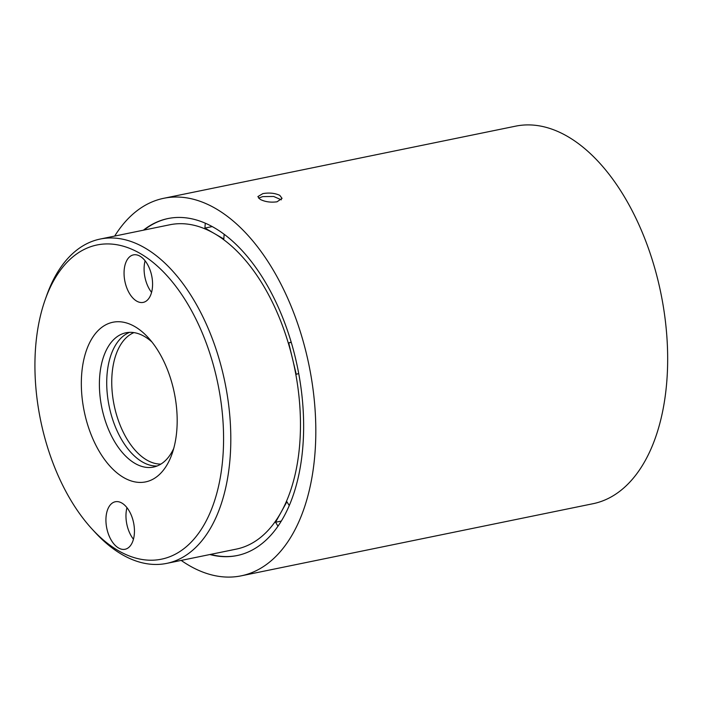 <?xml version="1.0" encoding="UTF-8"?>
<svg xmlns="http://www.w3.org/2000/svg" width="702" height="702" viewBox="0 0 702 702"><rect width="100%" height="100%" fill="white"/><g stroke="black" fill="none" stroke-linecap="round" stroke-linejoin="round"><path stroke-width="1.05" d="M133.942 332.608A67.515 38.101 -101.6 0 0 112.364 393.734A67.515 38.101 -101.6 0 0 147.323 460.337A67.515 38.101 -101.6 0 0 160.898 464.101M136.671 301.105A24.245 13.689 -101.6 0 0 143.19 302.395A24.245 13.689 -101.6 0 0 152.483 281.432A24.245 13.689 -101.6 0 0 139.97 256.169A24.245 13.689 -101.6 0 0 133.45 254.879A24.245 13.689 -101.6 0 0 124.149 275.842A24.245 13.689 -101.6 0 0 136.671 301.105M118.541 547.981A24.245 13.689 -101.6 0 0 125.061 549.271A24.245 13.689 -101.6 0 0 134.354 528.308A24.245 13.689 -101.6 0 0 121.841 503.044A24.245 13.689 -101.6 0 0 115.321 501.754A24.245 13.689 -101.6 0 0 106.02 522.718A24.245 13.689 -101.6 0 0 118.541 547.981M140.163 253.466A160.372 90.505 -101.6 0 0 45.139 299.833A160.372 90.505 -101.6 0 0 92.155 529.159A160.372 90.505 -101.6 0 0 118.34 550.675A160.372 90.505 -101.6 0 0 222.946 456.186A160.372 90.505 -101.6 0 0 140.163 253.466M45.139 299.833L46.613 295.682A165.54 93.419 78.4 0 1 100.193 239.049A165.54 93.419 78.4 0 1 144.7 247.815A165.54 93.419 78.4 0 1 230.151 420.279A165.54 93.419 78.4 0 1 166.681 563.39A165.54 93.419 78.4 0 1 122.174 554.615A165.54 93.419 78.4 0 1 95.139 532.406L92.155 529.159M289.25 505.537L286.899 501.763L281.221 512.012A165.54 93.419 -101.6 0 0 292.488 358.608A165.54 93.419 -101.6 0 0 214.364 233.538A165.54 93.419 -101.6 0 0 169.849 224.763L100.193 239.049M151.922 341.988A68.542 38.68 -101.6 0 0 144.375 336.416A68.542 38.68 -101.6 0 0 125.948 332.783A68.542 38.68 -101.6 0 0 99.666 392.041A68.542 38.68 -101.6 0 0 135.047 463.443A68.542 38.68 -101.6 0 0 153.475 467.076A68.542 38.68 -101.6 0 0 173.736 448.394M129.668 332.344A68.542 38.68 -101.6 0 0 107.266 393.796A68.542 38.68 -101.6 0 0 142.366 461.942A68.542 38.68 -101.6 0 0 157.072 466.014M123.71 477.579A81.476 45.981 -101.6 0 0 171.99 454.018A81.476 45.981 -101.6 0 0 148.104 337.504A81.476 45.981 -101.6 0 0 134.802 326.57A81.476 45.981 -101.6 0 0 81.651 374.578A81.476 45.981 -101.6 0 0 123.71 477.579M279.773 195.34C274.877 193.094 269.235 192.515 262.864 193.612L257.871 196.595L260.161 199.359C265.031 201.843 270.656 202.659 277.027 201.799L282.055 198.368L279.773 195.34M258.582 198.166L262.636 196.621L273.631 196.463L281.335 199.833M181.186 560.415A192.699 108.749 -101.6 0 0 189.356 565.628A192.699 108.749 -101.6 0 0 241.172 575.842L593.023 503.711A192.699 108.749 -101.6 0 0 666.9 337.118A192.699 108.749 -101.6 0 0 567.435 136.372A192.699 108.749 -101.6 0 0 515.619 126.158L163.768 198.289A192.699 108.749 -101.6 0 0 114.689 236.074M241.172 575.842A192.699 108.749 -101.6 0 0 315.049 409.248A192.699 108.749 -101.6 0 0 215.584 208.503A192.699 108.749 -101.6 0 0 163.768 198.289M210.512 554.404A172.008 97.069 -101.6 0 0 237.329 555.501M209.889 554.527A172.008 97.069 -101.6 0 0 237.013 555.572A172.008 97.069 -101.6 0 0 302.957 406.87A172.008 97.069 -101.6 0 0 214.171 227.676A172.008 97.069 -101.6 0 0 167.927 218.559A172.008 97.069 -101.6 0 0 143.392 230.186M168.243 218.497A172.008 97.069 -101.6 0 0 144.024 230.063M298.719 373.534L296.253 374.315L288.715 342.909L291.269 342.392M291.19 342.128L288.715 342.909M224.149 234.266L223.806 238.996L204.914 228.08L212.232 226.579M205.274 223.183L204.914 228.08M277.983 526.158L275.544 522.253L281.291 521.077M166.681 563.39L236.346 549.104A165.54 93.419 -101.6 0 0 281.221 512.012L275.544 522.253M126.974 507.669A24.245 13.689 -101.6 0 0 133.441 539.241M145.103 260.793A24.245 13.689 -101.6 0 0 151.571 292.365"/></g></svg>
